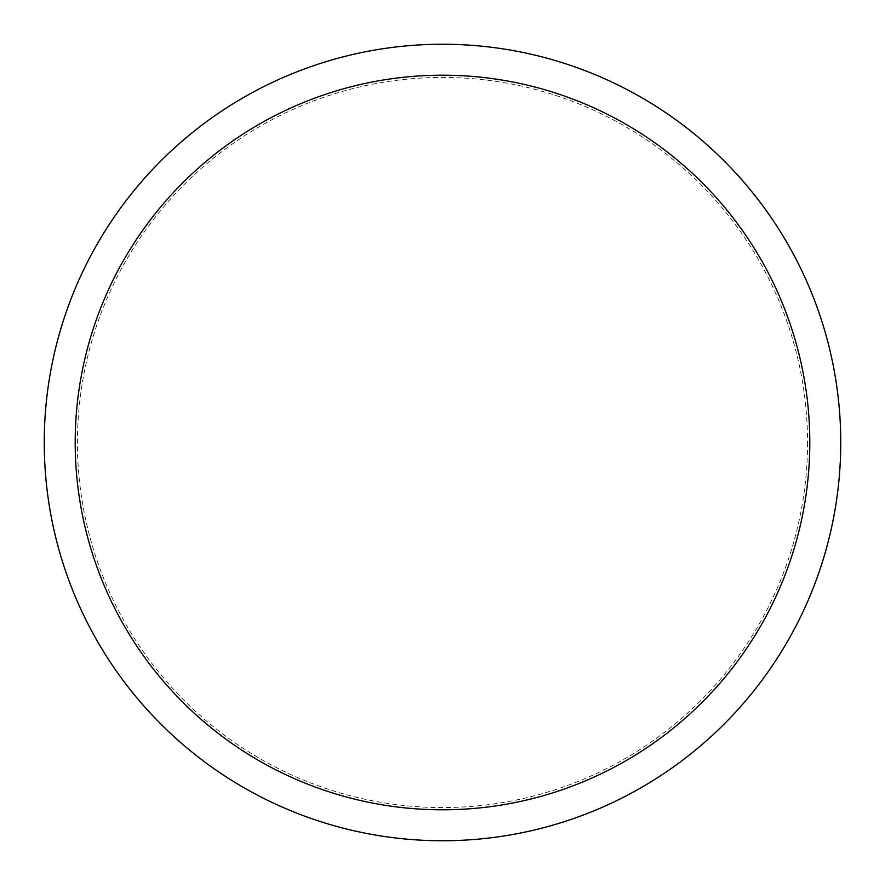 <?xml version="1.0" encoding="UTF-8"?>
<svg xmlns="http://www.w3.org/2000/svg" width="885" height="885" viewBox="0 0 885 885"><rect width="100%" height="100%" fill="white"/><g stroke="black" fill="none" stroke-linecap="round" stroke-linejoin="round"><path stroke-width="0.66" stroke-dasharray="4.42 3.32" d="M807.562 442.5A365.062 365.062 0 0 1 442.5 807.562A365.062 365.062 0 0 1 77.438 442.5A365.062 365.062 0 0 1 442.5 77.438A365.062 365.062 0 0 1 807.562 442.5M44.25 442.5A398.25 398.25 0 0 0 442.5 840.75A398.25 398.25 0 0 0 840.75 442.5A398.25 398.25 0 0 0 442.5 44.25A398.25 398.25 0 0 0 44.25 442.5"/><path stroke-width="1.33" d="M75.203 442.5A367.297 367.297 0 0 0 442.5 809.797A367.297 367.297 0 0 0 809.797 442.5A367.297 367.297 0 0 0 442.5 75.203A367.297 367.297 0 0 0 75.203 442.5M840.75 442.5A398.25 398.25 0 0 1 442.5 840.75A398.25 398.25 0 0 1 44.25 442.5A398.25 398.25 0 0 1 442.5 44.25A398.25 398.25 0 0 1 840.75 442.5"/></g></svg>
